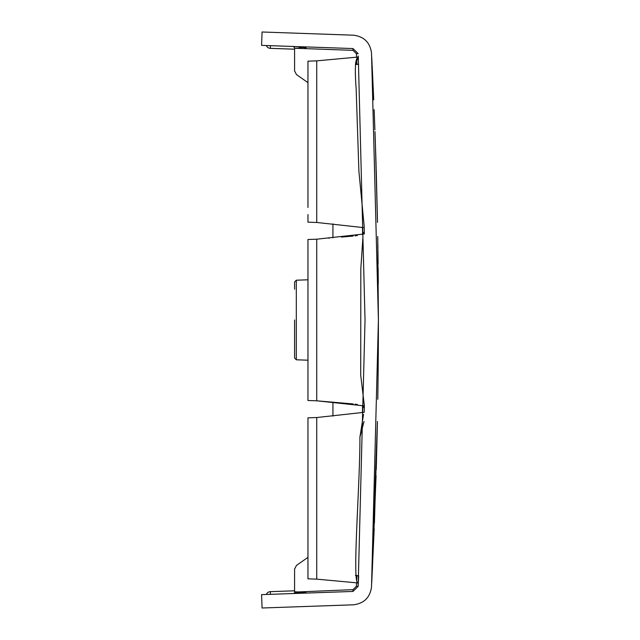 <?xml version="1.0" encoding="UTF-8"?>
<svg xmlns="http://www.w3.org/2000/svg" width="640" height="640" viewBox="0 0 640 640"><rect width="100%" height="100%" fill="white"/><g stroke="black" fill="none" stroke-linecap="round" stroke-linejoin="round"><path stroke-width="0.96" d="M270.44 594.328L266.36 594.464L270.44 594.328L270.344 591.648A4.456 4.456 0 0 0 266.36 594.464M358.272 584L358.688 575.816L358.152 586.368L352.992 591.44L261.592 594.632L262.064 608L353.464 604.808C363.984 603.48 370 597.56 371.512 587.064L378.408 320L377.728 236.496M296.488 565.4L307.96 557.368L296.488 565.4L294.584 569.048L294.56 592.088L352.968 589.656L352.992 591.44L358.152 586.368L365.032 320L358.272 56M292.864 593.544L305.904 592.36L294.584 591.76M293.864 593.192L305.904 592.36L294.56 592.088M364.32 405.48L360.72 375.264L360.824 268.728L362.944 237.016M316.736 417.528L307.96 417.832L307.96 578.832L316.736 579.136L316.736 417.528L364.2 412.312L364.336 404.456M316.736 239.192L307.96 239.504L307.96 400.496L316.736 400.808L316.736 239.192L364.312 233.952L364.176 226.16L364.28 231.856L364.176 226.16L358.912 171.432L356.144 88.632C354.632 68.496 355.32 57.96 358.216 57.024L355.4 64.656L358.688 64.184M307.96 245.84L307.96 239.96M377.88 246.448L377.84 243.376C377.672 232.6 377.672 232.6 377.84 243.376L377.856 244.952L377.84 243.376C377.672 232.6 377.672 232.6 377.84 243.376C377.672 232.6 377.672 232.6 377.84 243.376L377.856 244.952M378.184 367.4L378.208 365.24A1.784 1.784 0 0 0 378.208 365.224M378.288 355.248L378.328 348.176M378.352 342.936L378.4 328.152M378.408 320L371.512 52.936C370 42.44 363.984 36.52 353.464 35.192L262.064 32L261.592 45.368L352.992 48.56L358.152 53.632L356.4 53.72L352.968 50.344L352.992 48.56M377.448 220.368L376.248 170.552M377.488 222.408L375.328 141.656L377.376 216.816M375.32 141.328L374.976 131.6L375.32 141.328M372.12 65.048L372.384 70.488L372.12 65.048C371.584 54.264 371.584 54.264 372.12 65.048C371.584 54.264 371.584 54.264 372.12 65.048L372.2 66.608L372.12 65.048C371.584 54.264 371.584 54.264 372.12 65.048C371.584 54.264 371.584 54.264 372.12 65.048C371.584 54.264 371.584 54.264 372.12 65.048C371.584 54.264 371.584 54.264 372.12 65.048L372.2 66.608L372.12 65.048C371.584 54.264 371.584 54.264 372.12 65.048C371.584 54.264 371.584 54.264 372.12 65.048C371.584 54.264 371.584 54.264 372.12 65.048C371.584 54.264 371.584 54.264 372.12 65.048L372.2 66.608L372.12 65.048C371.584 54.264 371.584 54.264 372.12 65.048C371.584 54.264 371.584 54.264 372.12 65.048C371.584 54.264 371.584 54.264 372.12 65.048C371.584 54.264 371.584 54.264 372.12 65.048L372.2 66.608L372.12 65.048C371.584 54.264 371.584 54.264 372.12 65.048C371.584 54.264 371.584 54.264 372.12 65.048C371.584 54.264 371.584 54.264 372.12 65.048L372.2 66.608L372.12 65.048C371.584 54.264 371.584 54.264 372.12 65.048C371.584 54.264 371.584 54.264 372.12 65.048C371.584 54.264 371.584 54.264 372.12 65.048C371.584 54.264 371.584 54.264 372.12 65.048L372.2 66.608M372.208 66.912L372.248 67.72M372.392 70.544L373.72 99.872M377.368 216.424L377.304 213.16M377.296 212.808L375.328 141.656L377.376 216.824M377.32 213.904L377.36 215.96M377.472 221.696L377.312 213.816M376.064 164.368L375.048 133.712M371.712 56.96L372.072 64.144M374.128 109.624L374.912 129.888M375.84 157.128L377.296 212.72M377.864 245.24L377.84 243.376M378.208 274.76L378.136 267.688M377.984 253.76L378.072 261.176L377.984 253.76M378.208 275.392L378.272 283.552L378.208 275.392M377.912 248.848L377.872 245.512L377.912 248.848M377.936 250.672L377.968 252.896M377.968 253.104L378.104 264.016M377.8 398.928L378.184 368.048M378.304 352.12L378.4 328.944M378.4 322.824L378.4 322.112M377.864 394.76L377.936 389.416M377.8 399.328L377.848 395.904M378.4 323.064L378.112 375L378.4 323.064M307.96 221.704L307.96 214.56M328.776 238.16L329.4 238.112M341.464 237.072L353.168 236.056M355.072 235.848L357.408 235.504M364.312 405.904L316.736 400.808L353.168 403.944M355.072 404.152L357.408 404.496M364.312 406.048L364.32 405.648M358.28 582.984L316.736 579.136L358.28 582.984C351.648 586.088 360.128 485.68 359.912 437.168L363.528 414.448M359.912 437.168L364.032 421.496M307.96 207.488L307.96 61.168L316.736 60.864L358.216 57.024L356.464 59.928M307.96 222.168L316.736 222.472L316.736 60.864L358.216 57.024L355.4 64.656M316.736 222.472L364.2 227.688M355.968 61.384L355.488 63.888M270.44 45.672L270.344 48.352A4.456 4.456 0 0 1 266.36 45.536M296.488 74.6L307.96 82.632L296.488 74.6L294.584 70.952L294.584 48.24L352.968 50.344M294.584 48.24L301.432 47.944M305.104 47.888L306.12 47.688M306 47.664L299.24 47.112M292.864 46.456L293.864 46.808L292.864 46.456M294.56 47.912L293.864 46.808M332.928 237.808L332.928 223.864M377.88 393.864L377.912 391.296M378.36 340.68L378.112 374.856M377.88 393.552L377.904 391.696M377.968 386.968L377.928 390.192M378.4 322.064L378.208 364.664M377.896 392.336L377.904 391.792M374.408 523.28L377.408 421.48L374.44 522.52L377.408 421.48L374.408 523.28L377.408 421.48L371.712 583.04L374.192 528.712M376.248 469.44L377.408 421.48L371.712 583.04L377.296 427.184L376.248 469.44L377.296 427.184L372.384 569.488L376.064 475.624L372.384 569.488L377.296 427.184L372.384 569.488L377.296 427.184L372.384 569.488L376.064 475.624M355.432 575.344L358.688 575.816M307.96 279.8L296.312 280.208L296.312 359.792L294.584 358.008L294.584 320M332.928 402.192L332.928 416.136M294.584 289.184L294.584 281.992L296.312 280.208M362.568 234.4L362.44 227.216M356.944 64.456L356.696 59.408M356.584 57.296L356.4 53.72L358.152 53.632M352.968 589.656L356.4 586.28L356.584 582.704M356.696 580.56L356.944 575.544M362.44 412.784L362.568 405.6M356.4 586.28L358.152 586.368M296.312 359.792L307.96 360.2M362.248 405.504L364.28 408.144M362.248 234.496L364.28 231.856M294.584 590.808L270.344 591.648M294.584 49.192L270.344 48.352"/></g></svg>
